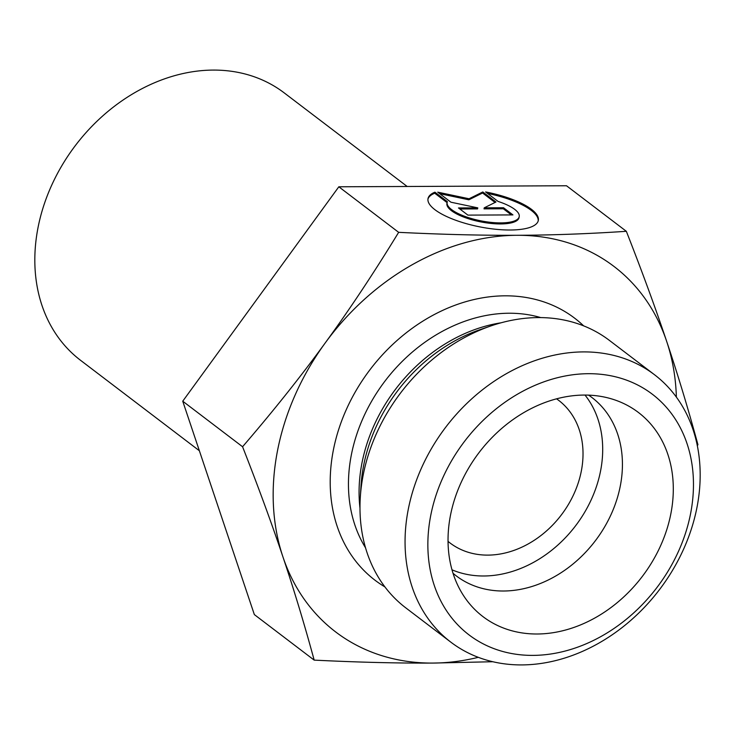 <?xml version="1.0" encoding="UTF-8"?>
<svg xmlns="http://www.w3.org/2000/svg" width="735" height="735" viewBox="0 0 735 735"><rect width="100%" height="100%" fill="white"/><g stroke="black" fill="none" stroke-linecap="round" stroke-linejoin="round"><path stroke-width="1.1" d="M199.369 450.748L80.584 360.334A168.076 134.229 -52.7 0 1 51.946 184.65A168.076 134.229 -52.7 0 1 213.37 70.082A168.076 134.229 -52.7 0 1 284.179 92.858L407.181 186.479M434.927 192.175L447.367 201.647A36.741 11.567 11.2 0 0 447.137 202.382A36.741 11.567 11.2 0 0 480.938 220.849A36.741 11.567 11.2 0 0 519.222 216.623A36.741 11.567 11.2 0 0 498.045 201.418L485.605 191.945A56.218 17.695 -168.8 0 1 538.332 220.39A56.218 17.695 -168.8 0 1 479.753 226.867A56.218 17.695 -168.8 0 1 428.018 198.606A56.218 17.695 -168.8 0 1 434.927 192.175L434.716 193.222A56.218 17.695 11.2 0 0 427.945 199.139M538.204 220.913A56.218 17.695 11.2 0 0 487.535 193.415M519.222 216.623L519.011 217.661A36.741 11.567 -168.8 0 1 480.736 221.887A36.741 11.567 -168.8 0 1 446.926 203.43L447.137 202.382M447.082 202.63L434.716 193.222M511.385 214.923L503.319 208.786L484.016 208.869L484.227 207.83L503.521 207.739L512.947 214.914L467.901 215.116L458.475 207.95L477.778 207.858L450.932 202.208L437.738 192.166L469.068 198.762L482.794 191.964L495.987 202.006L484.227 207.83M503.521 207.739L503.319 208.786M495.032 202.474L482.583 193.002L468.856 199.801L439.714 193.663M482.794 191.964L482.583 193.002M469.068 198.762L468.856 199.801M477.778 207.858L477.566 208.905L459.834 208.979M338.826 186.791L398.655 232.333C442.452 234.483 481.921 235.466 517.054 235.292C552.251 235.154 588.68 233.822 626.339 231.304L566.501 185.762L338.826 186.791L182.739 401.2L254.347 614.589L314.176 660.122C304.437 624.291 294.028 589.883 282.938 556.9A229.706 183.447 127.3 0 0 432.465 663.08C397.359 663.264 357.936 662.281 314.176 660.122M626.339 231.304C642.215 271.812 655.666 308.535 666.7 341.463C677.789 374.446 688.199 408.853 697.938 444.693L697.313 445.704M492.827 661.73L432.575 663.08A229.706 183.447 127.3 0 0 478.301 657.329M676.375 397.111A229.706 183.447 127.3 0 0 666.7 341.463A229.706 183.447 127.3 0 0 517.054 235.292A229.706 183.447 127.3 0 0 325.173 343.006A229.706 183.447 127.3 0 0 282.938 556.9C271.904 523.972 258.454 487.25 242.568 446.742C273.567 410.727 301.102 376.145 325.173 343.006C349.309 309.913 373.803 273.025 398.655 232.333M453.026 573.272A112.051 89.486 127.3 0 0 456.196 575.836A112.051 89.486 127.3 0 0 503.401 591.013A112.051 89.486 127.3 0 0 611.015 514.638A112.051 89.486 127.3 0 0 591.932 397.516A112.051 89.486 127.3 0 0 588.616 395.136M584.325 395.062A128.294 102.459 -52.7 0 1 612.218 399.087A128.294 102.459 -52.7 0 1 666.718 529.825A128.294 102.459 -52.7 0 1 537.009 634.002A128.294 102.459 -52.7 0 1 463.123 594.973A128.294 102.459 -52.7 0 1 469.628 466.44A128.294 102.459 -52.7 0 1 584.325 395.062M451.997 569.809A112.051 89.486 127.3 0 0 483.667 575.992A112.051 89.486 127.3 0 0 586.245 509.53A112.051 89.486 127.3 0 0 585.005 395.062M448.047 541.392A89.642 71.589 127.3 0 0 450.031 542.972A89.642 71.589 127.3 0 0 487.801 555.118A89.642 71.589 127.3 0 0 573.888 494.021A89.642 71.589 127.3 0 0 558.618 400.318A89.642 71.589 127.3 0 0 556.56 398.829M450.821 642.142L405.738 607.827A168.076 134.229 -52.7 0 1 360.279 497.751A168.076 134.229 -52.7 0 1 491.118 325.853A168.076 134.229 -52.7 0 1 609.333 340.351L654.416 374.666A168.076 134.229 127.3 0 0 445.805 427.108A168.076 134.229 127.3 0 0 450.821 642.142A168.076 134.229 127.3 0 0 521.63 664.918A168.076 134.229 127.3 0 0 683.054 550.35A168.076 134.229 127.3 0 0 654.416 374.666M532.774 655.39A151.263 120.806 -52.7 0 1 462.177 444.537A151.263 120.806 -52.7 0 1 687.05 443.664A151.263 120.806 -52.7 0 1 532.774 655.39M182.739 401.2L242.568 446.742M583.627 325.853A164.713 131.547 127.3 0 0 370.146 369.512A164.713 131.547 127.3 0 0 384.919 586.916M360.279 497.751L360.986 486.166A153.073 122.249 -52.7 0 1 480.139 329.62L491.118 325.853M501.059 322.803A151.263 120.806 127.3 0 0 359.985 508.142M365.543 547.814A151.263 120.806 -52.7 0 1 385.122 380.914A151.263 120.806 -52.7 0 1 540.776 317.594"/></g></svg>
